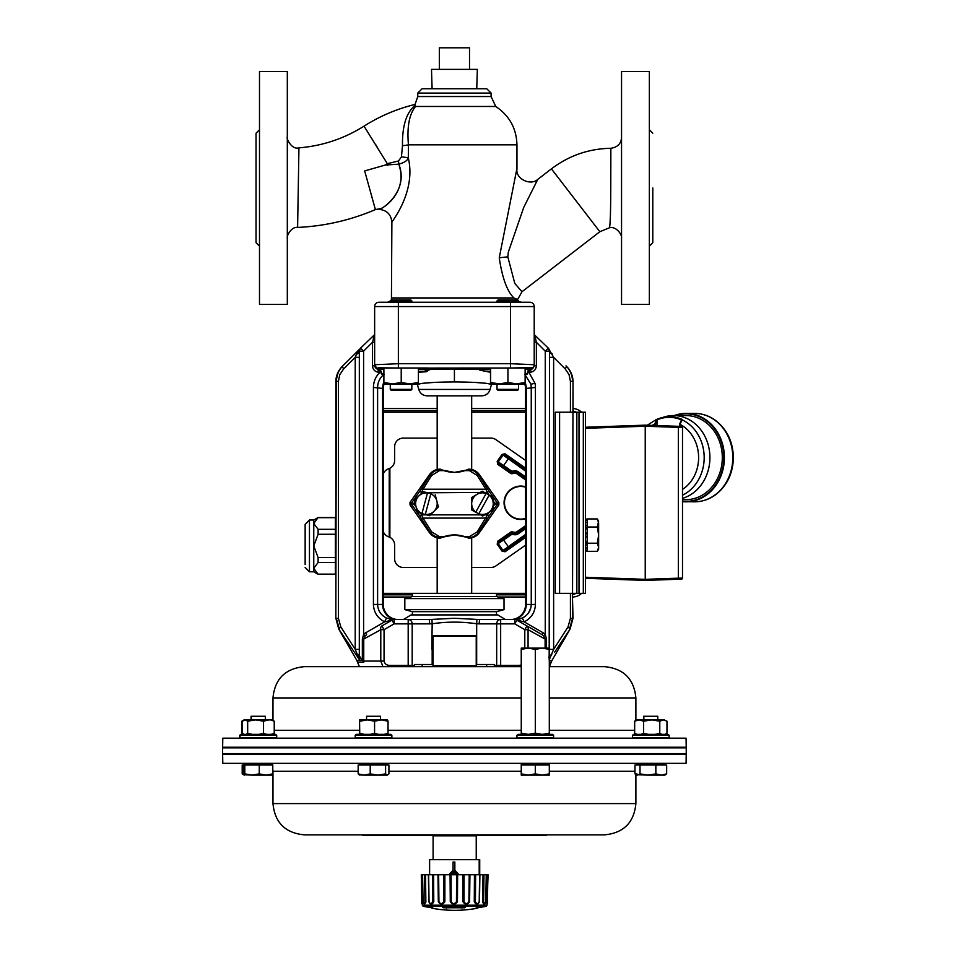 <?xml version="1.0" encoding="UTF-8"?>
<svg xmlns="http://www.w3.org/2000/svg" width="956" height="956" viewBox="0 0 956 956"><rect width="100%" height="100%" fill="white"/><g stroke="black" fill="none" stroke-linecap="round" stroke-linejoin="round"><path stroke-width="1.43" d="M415.203 105.279L415.203 105.411C406.443 112.318 402.201 125.75 402.476 145.706L401.448 156.856L398.509 161.014L387.311 163.643L364.057 126.204L387.347 163.715L385.423 165.006L398.855 164.157C409.61 192.491 379.604 210.906 379.114 209.268C384.443 208.289 407.364 191.559 399.297 165.89M364.666 170.933L375.397 209.579L364.666 170.933L385.423 165.006M380.237 208.659L375.397 209.591C350.541 220.239 324.622 226.178 297.615 227.42L298.941 147.845C291.64 150.104 286.035 138.13 287.314 137.102M298.75 154.932L298.69 156.975M377.202 147.105L375.732 144.691M386.762 162.747L385.818 161.217M387.718 165.412L387.347 163.715M398.509 161.014A8.628 0.633 -96.2 0 0 398.855 164.157C404.304 162.663 407.447 160.584 408.308 157.919C416.493 192.443 390.669 222.856 391.888 222.282L391.434 299.873M415.585 106.474L495.746 106.474C509.393 115.628 516.467 128.415 516.957 144.834L408.439 144.834C406.874 126.861 409.264 114.075 415.585 106.474L415.203 105.411M401.448 156.856A8.628 1.004 -173.8 0 1 408.308 157.919L408.439 144.834A8.628 0.908 174.4 0 1 402.476 145.706M491.085 96.532L491.085 93.079L417.772 93.079L417.772 96.532L491.085 96.532L495.746 106.474M491.085 93.079L486.771 88.765L422.086 88.765L417.772 93.079M516.575 170.288L499.247 257.809C502.235 277.897 507.11 291.269 513.862 297.937L513.587 297.567M513.886 297.949L513.874 297.937C518.272 299.885 518.272 299.885 513.85 297.937L391.888 297.937M517.423 299.873L522 291.723L514.806 283.454L507.827 256.913L508.317 252.169L523.721 207.428L537.786 179.37C530.723 186.109 515.487 178.915 516.957 169.116L516.957 144.834M537.248 180.409L535.91 182.954M610.753 188.057C610.669 212.16 610.239 225.413 609.438 227.791C610.239 225.353 610.681 212.089 610.765 187.974L610.86 148.395L610.753 188.057M411.654 302.251L410.972 302.06M505.796 302.251L503.573 302.06M502.079 301.833L501.314 301.738M498.65 301.833L497.873 302.06M518.57 302.251L518.57 300.949L497.012 300.949L497.012 302.251M497.012 300.949L498.088 299.873L517.495 299.873L518.57 301.295L521.271 302.251M378.958 302.251A4.314 4.314 0 0 0 374.644 306.553L534.213 306.553A4.314 4.314 0 0 0 529.899 302.251L378.958 302.251A4.314 4.314 0 0 0 374.644 306.553L374.644 364.726L398.365 363.71L510.492 363.71L534.213 364.726L534.213 365.801L536.364 365.801C535.981 369.733 533.83 371.896 529.899 372.278L528.226 372.147L527.162 374.262L525.119 374.417M525.119 373.629L526.887 373.784L529.05 369.375L532.683 368.012L511.747 368.012L532.683 368.012L525.119 368.012L525.119 382.424L516.539 383.965L507.947 382.424L499.283 383.965L490.536 383.965L490.464 368.012L481.334 368.012A1.076 1.076 0 0 1 481.382 368.012A1.076 1.076 0 0 0 481.023 368.072A1.076 1.076 0 0 1 481.035 368.072L510.492 368L510.492 302.251M398.365 302.251L398.365 368L427.475 368.012A1.076 1.076 0 0 1 428.491 368.753L428.491 368.753A1.076 1.076 0 0 0 427.475 368.012A1.076 1.076 0 0 1 428.491 368.753L427.511 368.012A1.076 0.621 92.1 0 0 427.547 368.012L429.519 369.494L426.4 371.729L418.393 372.278M423.699 368.012L418.393 368.012L423.699 368.012M491.587 383.965L491.348 384.79C489.532 383.069 477.223 382.113 454.423 381.946C431.634 382.113 419.325 383.057 417.509 384.79L417.258 383.965M422.875 383.284L434.43 382.388M474.427 382.388L485.983 383.284M488.337 383.631L489.317 383.822M490.464 372.278L479.876 370.139L479.326 369.506L481.298 368.012A1.076 0.621 -92.1 0 0 481.334 368.012L480.354 368.753L483.485 370.952L490.464 371.37M490.105 389.439L418.752 389.439C420.09 393.442 422.863 395.581 427.081 395.832L481.764 395.832C485.983 395.581 488.767 393.442 490.105 389.439L491.348 384.79M378.421 367.809L397.553 368.012A20.124 8.293 175.4 0 1 397.099 368.012L376.162 368.012L379.795 369.375L382.089 373.868L383.726 373.629M504.266 368.012L481.382 368.012A1.076 1.076 0 0 0 481.023 368.072M511.747 368.012A20.124 8.293 -175.4 0 1 511.305 368.012L510.492 368M398.365 368L397.553 368.012M428.491 368.753A1.076 1.076 -18.3 0 0 429.519 369.494L429.519 369.506A1.076 1.076 -9.3 0 1 428.491 368.765A1.076 1.076 0 0 0 427.475 368.012L404.579 368.012M511.305 368.012L533.615 367.486L531.13 369.936L534.213 365.801L534.213 342.296L536.364 342.296L536.364 365.801M510.468 619.548L479.589 619.548L510.468 619.548A15.117 15.093 180 0 0 525.585 604.455L525.585 389.212A17.304 17.256 135 0 0 524.772 383.965M525.585 604.455L526.266 604.455L526.266 388.435A4.601 1.171 180 0 0 526.123 388.662A17.256 17.208 45 0 0 525.107 382.878M525.585 389.212L526.123 604.455A15.093 15.069 90 0 1 511.054 619.548L516.252 619.548L522.37 618.006C528.011 615.078 530.974 610.561 531.249 604.455L531.249 387.443L530.927 384.181L524.713 374.226M422.014 619.548L397.194 619.548A15.093 14.603 -90 0 1 382.591 604.455L382.591 388.435L373.426 387.443C373.533 381.528 375.696 376.473 379.95 372.278L378.958 372.278C375.027 371.896 372.864 369.733 372.481 365.801L372.481 342.296L374.644 334.815L373.27 338.388A2.151 0.837 0 0 0 374.644 337.611M433.104 664.504L414.569 664.504L414.402 666.667L408.188 666.667L408.188 623.862L394.123 623.862L391.972 620.133A4.314 4.314 0 0 1 394.123 619.548L429.268 619.548L454.423 618.257L479.589 619.548L479.099 623.862L476.674 623.778L476.901 619.488M403.42 619.548L411.068 614.911L497.789 614.911L505.437 619.548M412.383 614.911L412.383 611.673L496.475 611.673L504.015 609.653L404.83 609.653L404.83 598.599L504.015 598.599L504.015 609.653M404.83 598.599L412.383 596.58L496.475 596.58L504.015 598.599M412.383 596.58L412.383 593.353L525.896 593.353M437.179 593.353L437.179 537.834L429.459 532.659C432.088 536.185 435.601 538.013 439.999 538.144L438.422 538.049L441.947 537.415M442.58 537.164L454.423 534.918L466.265 537.164M429.435 474.666L410.005 502.414L429.459 474.63C432.088 471.105 435.601 469.276 439.999 469.145L438.422 469.253L440.214 469.575A11.066 10.014 1 0 0 439.258 469.611L433.905 471.344L429.83 475.347A2.151 0.944 32.1 0 1 431.586 475.502L439.413 470.675A8.723 7.552 180 0 1 440.214 470.639L443.942 470.639L441.23 469.575M466.265 470.137L454.423 472.384L442.58 470.137M441.947 469.874L440.322 469.145M479.41 474.666L498.841 502.414L479.386 474.63C476.757 471.105 473.244 469.276 468.846 469.145L470.436 469.253L466.898 469.874M471.678 593.353L471.678 537.834L479.386 532.659C476.757 536.185 473.244 538.013 468.846 538.144L470.436 538.049L466.898 537.415M421.249 489.054L419.815 491.217L421.572 492.448L423.006 489.209A2.151 0.944 32.1 0 0 421.249 489.054L429.83 475.347L429.459 474.63L437.179 469.468L437.179 395.832M468.524 469.145L467.615 469.575L468.631 469.575A11.066 10.014 179 0 1 469.599 469.611L474.582 471.129L479.016 475.347L479.386 474.63L471.678 469.468L471.678 395.832M419.815 491.217L411.964 502.414L410.005 502.414L410.005 504.876L411.964 504.876L419.815 516.085L429.83 531.942L429.459 532.659L410.005 504.888L429.435 532.635M441.23 537.726L443.942 536.663L440.214 536.663A8.723 7.552 0 0 1 439.413 536.627L431.586 531.799A2.151 0.944 -32.1 0 1 429.83 531.942L433.642 535.79L439.258 537.69A11.066 10.014 179 0 0 440.214 537.726L441.23 537.726L440.322 538.144M443.942 536.663C450.933 534.344 457.924 534.344 464.903 536.663L468.631 536.663A8.723 7.552 180 0 0 469.432 536.627L477.259 531.799L489.114 512.225L484.74 514.854L487.273 514.854L489.03 516.085L487.596 518.236A2.151 0.944 -147.9 0 1 485.839 518.092L423.006 518.092L421.572 514.854L426.531 514.854L421.919 513.611L427.499 492.926A10.779 10.779 0 0 0 415.98 506.429L414.366 500.406L423.185 491.623L427.535 492.794L480.175 492.448L471.571 497.61L476.913 494.407A10.779 10.779 0 0 0 471.678 503.824L471.571 497.61M487.596 518.236L477.331 534.057L473.351 536.77L469.599 537.69A11.066 10.014 1 0 1 468.631 537.726L464.903 536.663M467.615 537.726L468.524 538.144M477.259 531.799A2.151 0.944 -147.9 0 0 479.016 531.942L479.41 532.635L498.841 504.888L479.41 532.635M487.596 489.054L489.03 491.217L487.273 492.448L485.839 489.209A2.151 0.944 147.9 0 1 487.596 489.054L479.016 475.347A2.151 0.944 147.9 0 0 477.259 475.502L469.432 470.675A8.723 7.552 0 0 0 468.631 470.639L464.903 470.639L467.615 469.575M464.903 470.639C457.924 472.945 450.933 472.945 443.942 470.639M489.03 491.217L496.881 502.414A2.151 2.139 90 0 1 496.881 504.876L498.841 504.876L498.841 502.414L496.881 502.414L495.124 503.645L493.188 500.896M430.857 493.69L427.535 492.794M471.786 510.05L475.718 512.237L486.114 493.511A10.779 10.779 0 0 0 476.913 494.407L482.254 491.205L489.197 495.065L478.801 513.79L471.786 510.05L471.678 503.824A10.779 10.779 0 0 0 475.777 512.117L475.718 512.237M422.361 492.448L419.744 495.053L422.361 492.448M489.03 516.085L496.881 504.876L495.124 503.645L493.284 506.274M411.964 502.414L413.721 503.645L414.82 502.091L416.159 507.134L413.721 503.645L411.964 504.876A2.151 2.139 90 0 1 411.964 502.414M419.815 516.085L421.572 514.854L420.413 513.205M421.249 518.236A2.151 0.944 -32.1 0 0 423.006 518.092L431.586 531.799M417.581 512.44L415.98 506.429A10.779 10.779 0 0 0 421.955 513.48L417.581 512.44M425.289 514.376L425.289 514.376A10.779 10.779 0 0 0 430.821 493.822L425.289 514.376M435.207 494.861L438.41 506.883L429.603 515.678L425.253 514.507M478.801 513.79L482.661 516.097L488.002 512.894A10.779 10.779 0 0 0 489.137 495.184L493.129 497.251L493.344 509.691L488.002 512.894A10.779 10.779 0 0 1 478.801 513.79M384.133 374.226C379.89 377.668 377.716 382.077 377.608 387.443L377.608 604.455C377.871 610.561 380.835 615.078 386.475 618.006L392.593 619.548L389.785 619.189M383.738 382.878A17.256 17.208 -45 0 0 382.723 388.662A4.601 1.171 180 0 0 382.591 388.435A17.256 16.658 -78.7 0 1 383.726 382.388L383.81 383.965L392.558 383.965L383.894 382.424L383.81 383.965M384.085 383.965A17.304 17.256 -135 0 0 383.272 389.212L383.272 604.455A15.117 15.093 180 0 0 398.377 619.548M381.898 625.941L384.049 629.681L394.123 623.862L394.123 619.548A4.314 4.314 0 0 0 391.972 620.133L381.898 625.941A4.314 3.059 60 0 0 380.787 629.681L363.746 639.074L363.746 661.062L380.787 661.062L382.95 666.667L359.456 666.667L357.46 662.138L363.83 662.138L363.746 661.062L363.83 662.138L360.137 657.13L359.671 660.058L338.747 629.048L335.831 618.162L335.831 381.814A21.618 21.558 135 0 1 342.176 366.507L342.846 365.837L342.176 366.507M338.424 618.377L340.838 626.945A4.314 1.303 148.3 0 0 339.344 629.096L336.345 618.377L338.424 618.377L338.424 381.301L336.345 381.301C336.44 375.361 338.603 370.211 342.846 365.837L359.169 349.609M374.644 342.296L372.481 342.296L363.603 351.175L360.555 348.127L374.644 334.588M338.03 372.983L335.831 381.814M549.306 697.928L635.883 697.928C634.031 678.939 623.611 668.519 604.61 666.667L549.306 666.667M521.235 666.667L304.235 666.667C285.247 668.519 274.826 678.939 272.974 697.928L272.974 720.262M454.709 665.699L433.104 665.699L433.104 636.146L476.231 636.146L476.231 665.699L454.709 665.699M433.104 636.146L433.749 635.501L475.586 635.501L476.231 636.146M668.603 738.175L222.796 738.175L222.629 747.233L686.217 747.233L686.061 738.175L668.603 738.175M222.617 747.879L686.229 747.879L686.229 753.639L222.617 753.639L222.617 747.879M685.595 753.639L686.217 754.284L222.629 754.284L223.25 753.639M222.629 754.284L222.796 763.342L686.061 763.342L686.217 754.284M593.067 834.851L476.984 834.851L476.231 835.831L433.104 835.831L432.351 834.851L362.969 834.851L362.969 835.508L362.85 834.851L304.235 834.851L604.61 834.851C623.599 832.999 634.031 822.578 635.883 803.59L635.883 774.587M516.945 737.817L553.596 737.817L553.596 735.236L516.945 735.236L516.945 737.817M516.945 735.236L518.176 734.375L552.377 734.375L553.596 735.236M521.235 733.121L521.259 734.375L521.271 733.121L528.286 734.375L535.3 733.121L535.3 649.375L528.286 648.12L521.271 649.375L521.259 648.12L521.271 733.121L521.235 649.375M535.3 733.121L542.303 734.375L549.306 733.121L549.306 649.375L542.303 648.12L535.3 649.375M521.259 648.12L549.294 648.12L549.306 649.375M549.306 733.121L549.294 734.375M529.947 369.004A1.076 0.872 -110.7 0 0 531.13 369.936L528.907 370.988L528.907 372.278L535.013 383.356A18.821 16.969 86 0 1 535.42 387.443L535.42 604.455C535.073 612.306 531.345 618.114 524.211 621.866L543.283 632.884A51.72 19.921 132.8 0 1 545.255 634.497L546.497 639.074L545.111 639.074L528.071 629.681L524.796 629.681L524.796 648.12L528.286 648.12M542.303 648.12L545.733 648.12M668.328 737.817L669.152 737.817L669.152 735.236L632.49 735.236L632.49 737.817L668.328 737.817M632.49 735.236L633.72 734.375L667.921 734.375L669.152 735.236M634.665 721.171L639.146 719.928L636.804 719.928L634.665 721.171L634.665 733.336L636.433 734.375M666.965 721.171L663.38 719.928L666.965 721.171L666.965 733.336L665.209 734.375M666.965 733.336L664.826 734.375M659.783 721.171L663.38 719.928L651.705 719.928L659.783 721.171L659.783 733.336L654.956 734.375M661.934 734.375L659.783 733.336M643.627 721.171L651.705 719.928L639.146 719.928L643.627 721.171L643.627 733.336L640.95 734.375M648.455 734.375L643.627 733.336M637.341 734.375L634.665 733.336M657.788 719.928L657.788 716.259L643.519 716.259L643.519 719.928M239.705 737.817L276.69 737.817L276.69 735.236L239.705 735.236L239.705 737.817M239.705 735.236L240.936 734.375L275.459 734.375L276.69 735.236M270.596 719.928L274.229 721.171L272.376 719.928L255.599 719.928L263.533 721.171L268.875 719.928M241.88 721.171L241.88 733.336L243.637 734.375M243.326 733.993L241.88 733.336M243.971 734.375L242.489 733.336L242.489 721.171L245.083 719.928L247.664 721.171L255.599 719.928L244.019 719.928L242.394 720.86M265.326 719.928L265.326 716.259L251.058 716.259L251.058 719.928M368.132 737.817L391.864 737.817L391.864 735.236L355.214 735.236L355.214 737.817L368.132 737.817M355.214 735.236L356.445 734.375L390.634 734.375L391.864 735.236M388.04 721.171L387.55 719.928L381.301 719.928L388.04 721.171L388.04 733.336L384.013 734.375M387.73 734.375L388.04 733.336M374.573 721.171L381.301 719.928L367.319 719.928L374.573 721.171L374.573 733.336L370.235 734.375M378.588 734.375L374.573 733.336M360.065 721.171L367.319 719.928L359.552 719.928L359.755 734.375M364.403 734.375L360.065 733.336M359.348 734.375L359.552 719.928M367.319 719.928L366.566 719.928L366.566 716.259L380.512 716.259L380.512 719.928M664.504 719.928L663.38 719.928M662.484 719.928L661.014 719.928M274.229 721.171L274.229 733.336L271.038 734.375M272.687 734.375L274.229 733.336M263.533 721.171L263.533 733.336L258.789 734.375M266.724 734.375L263.533 733.336M247.664 721.171L247.664 733.336L246.122 734.375M252.408 734.375L247.664 733.336M432.351 834.851L454.709 834.851M476.231 835.831L476.231 859.659M432.757 835.508L362.969 835.508M546.246 835.508L546.246 834.851L546.246 835.508L476.566 835.508M549.306 773.87L549.294 775.125L542.303 775.125L549.306 773.87L549.294 763.701L521.259 763.701L521.271 773.87L528.286 775.125L521.259 775.125L521.271 773.87L521.259 775.125M542.303 775.125L528.286 775.125L535.3 773.87L542.303 775.125M549.306 764.991L535.3 764.991L535.3 773.87M535.3 764.991L521.271 764.991L521.235 773.87M272.376 764.991L272.376 763.701L244.019 763.701L244.019 764.991M272.795 773.87L272.376 775.125L266.019 775.125L272.795 773.87L272.795 764.991L242.191 764.991L242.191 773.87L244.294 775.089M244.808 764.991L244.808 773.87L252.026 775.125L243.278 774.707M655.852 773.87L661.253 775.125L647.941 775.125L655.852 773.87L655.852 764.991L666.655 764.991L666.655 773.87L664.838 775.125L658.158 775.125M636.051 773.87L636.493 775.125L636.935 773.87M252.026 775.125L259.243 773.87L266.019 775.125L252.026 775.125M259.243 764.991L259.243 773.87M243.923 764.991L243.923 773.87L244.366 775.125L244.808 773.87M387.55 764.991L387.55 763.701L359.528 763.701L359.528 764.991M387.252 775.125L388.925 773.87L388.925 764.991L370.211 764.991L370.211 773.87L377.907 775.125L385.591 773.87L387.252 775.125L364.188 775.125L370.211 773.87M385.591 764.991L385.591 773.87M359.826 775.125L358.165 773.87L364.188 775.125L359.217 774.946M370.211 764.991L358.165 764.991L358.165 773.87M664.838 764.991L664.838 763.701L636.804 763.701L636.804 764.991M661.253 775.125L666.655 773.87M647.941 775.125L636.075 774.707L637.497 775.125L640.018 773.87L647.941 775.125M655.852 764.991L634.975 764.991L634.975 773.87L636.075 774.707M640.018 764.991L640.018 773.87M490.07 664.504L494.288 664.504L494.443 666.667M494.288 664.504L476.231 664.504M432.172 648.132L432.865 648.61L432.351 649.59L431.837 649.1L432.172 623.778L429.746 623.862L429.268 619.548M519.012 666.667L519.012 665.376L521.235 665.041M389.845 666.667L389.845 665.376L414.569 665.376M368.897 636.23L371.406 634.844M537.439 634.856L538.3 635.322M549.389 666.667L551.935 660.524L570.099 629.048L554.611 652.219M570.099 629.048L573.026 618.162L572.357 593.353L572.513 618.377L569.513 629.096A4.314 1.303 -148.3 0 0 568.019 626.945L570.421 618.377L573.026 618.162M585.466 520.184L587.199 520.184L587.199 518.941L597.369 518.941L598.623 522.992L598.623 535.133L597.369 527.031L598.623 521.116L597.369 518.941M585.466 525.286L587.199 525.286L587.199 520.184M585.466 533.018L587.199 533.018L587.199 525.286M587.199 527.031L597.369 527.031M587.199 543.223L597.369 543.223L598.623 535.133L598.623 549.138L597.369 551.313L587.199 551.313L587.199 533.018M597.369 551.313L598.623 547.262L597.369 543.223M587.199 519.096L585.466 519.096M587.199 522.299L585.466 522.299M587.199 528.943L585.466 528.943M587.199 537.236L585.466 537.236M587.199 544.968L585.466 544.968M587.199 550.07L585.466 550.07M585.466 541.311L587.199 541.311M585.466 547.955L587.199 547.955M587.199 551.158L585.466 551.158L587.199 551.158M555.281 593.353L585.466 593.353L585.466 412.215L555.281 412.215L555.281 593.353L555.281 412.215M412.383 593.353L383.272 593.353M631.486 425.635L585.466 427.236L645.228 425.157L678.342 426.316L678.342 427.392L682.5 427.499L682.5 578.069L678.342 578.177L678.342 579.252L645.228 580.412L585.466 578.32L631.486 579.934M679.907 426.364L645.228 425.157L645.228 580.412L679.847 579.205M682.5 578.069A1.076 1.076 0 0 1 681.461 579.145L678.342 579.252M678.342 426.316L681.461 426.424A1.076 1.076 0 0 1 682.5 427.499M681.293 419.839A40.272 34.882 -90 0 0 657.13 419.815L657.178 425.575M656.748 419.421A40.917 35.432 90 0 1 660.835 417.927A40.917 35.432 90 0 1 682.512 419.576L679.859 424.273L681.222 420.341M682.512 419.576L681.544 419.947L682.512 419.576M682.5 498.351A42.052 36.412 -90 0 0 709.914 457.805A42.052 36.412 -90 0 0 673.49 415.561A42.052 36.412 -90 0 0 664.635 416.828L656.258 419.576M682.5 499.653L685.894 499.653A42.052 36.412 -90 0 0 722.306 457.805A42.052 36.412 -90 0 0 685.894 415.561L673.49 415.561M654.454 425.48L656.198 419.588L656.939 420.21L655.338 425.504M647.332 425.229L656.139 419.612M652.195 425.396A36.483 31.596 -90 0 1 654.466 424.141L655.35 424.141M657.13 419.815L655.995 419.66M576.408 412.215L573.026 410.996M572.381 594.692L576.408 593.353M581.559 412.215A12.942 12.942 135 0 0 573.026 408.559M383.272 408.547L437.179 408.547M471.678 408.547L525.585 408.547M581.559 593.353A12.942 12.942 45 0 1 572.536 597.01L572.477 597.01M525.824 597.01L498.088 597.01M410.769 597.01L383.272 597.01M318.109 529.325L318.109 534.261L313.771 545.912L313.771 520.028L309.457 520.028L309.457 571.784L313.771 571.784L313.771 568.318L318.109 574.281L335.341 574.281L335.341 517.531L318.109 517.531L313.771 523.506L318.109 529.325L335.341 529.325M335.341 517.674L318.109 517.674M313.771 568.318L313.771 545.912L318.109 557.563L318.109 562.498L313.771 568.318M305.143 564.578L305.143 524.342L309.457 520.028M318.109 557.563L335.341 557.563M335.341 534.261L318.109 534.261M318.109 574.138L335.341 574.138M335.341 562.498L318.109 562.498M471.678 438.099L490.966 438.099A8.628 8.628 0 0 1 495.913 439.652L525.585 460.422M525.585 412.215L471.678 412.215M437.179 412.215L383.272 412.215M525.585 545.147L495.913 565.916A8.628 8.628 0 0 1 490.966 567.47L471.678 567.47M437.179 567.47L403.265 567.47A8.628 8.628 0 0 1 394.637 558.842L394.637 545.051A8.628 8.628 0 0 0 388.71 536.854A8.628 8.628 0 0 1 382.974 530.52M383.272 474.045A8.628 8.628 0 0 1 388.71 468.715A8.628 8.628 0 0 0 394.637 460.517L394.637 446.715A8.628 8.628 0 0 1 403.265 438.099L437.179 438.099M576.85 593.353L576.85 412.215M555.281 465.692L555.281 447.145M525.585 486.771A16.706 16.706 0 0 0 504.242 505.21A16.706 16.706 0 0 0 525.585 518.785M525.585 469.468L504.481 454.698L502.976 454.96L498.076 461.963L497.192 461.342L502.103 454.339L505.103 453.813L525.585 468.153M525.585 479.912L516.909 473.829A3.274 3.274 0 0 0 514.459 473.292L512.177 473.698A1.996 1.828 12.5 0 1 510.564 473.34L511.257 472.133L498.506 463.433A1.076 1.076 -100 0 1 498.243 461.939L498.339 463.469L511.185 472.455L514.28 472.228A4.35 4.35 0 0 1 517.531 472.957L525.585 478.598M510.564 473.34L497.718 464.353L498.506 463.433M525.585 471.153L502.103 454.339M503.023 466.373L503.645 465.488L498.243 461.939L503.011 455.128A1.076 1.076 -10 0 1 504.517 454.865L505.103 453.813M512.177 473.698L511.866 471.248L514.041 470.866A5.736 5.736 0 0 1 518.319 471.822L525.585 476.913M504.517 454.865L508.819 458.103L503.645 465.488L511.866 471.248L511.257 472.133A1.076 1.076 12.5 0 0 512.058 472.312L514.22 471.929L514.041 470.866M525.585 526.971L517.531 532.611A4.35 4.35 0 0 1 514.28 533.34L511.185 533.113L498.339 542.1L497.718 541.216L510.564 532.229A1.996 1.828 -12.5 0 1 512.177 531.871L514.459 532.277A3.274 3.274 0 0 0 516.909 531.727L525.585 525.657M525.728 528.548L518.319 533.747A5.736 5.736 0 0 1 514.041 534.691L511.866 534.308L498.243 543.629A1.076 1.076 -80 0 1 498.506 542.136L498.076 543.606L502.976 550.608L504.481 550.871L525.955 535.838M525.943 537.164L505.103 551.755L502.103 551.23L497.192 544.215L498.243 543.629L503.011 550.441L525.955 534.153M525.955 535.468L508.819 547.465L503.023 539.184L511.257 533.436L511.866 534.308L512.058 533.257A1.076 1.076 167.5 0 0 511.257 533.436L510.564 532.229M502.103 551.23L503.011 550.441A1.076 1.076 -170 0 0 504.517 550.704L505.103 551.755M514.041 534.691L514.22 533.639L512.058 533.257L512.177 531.871M525.585 487.094A16.407 16.407 0 0 0 504.553 505.21A16.407 16.407 0 0 0 525.585 518.463M525.585 487.19A16.324 16.324 0 0 0 504.649 505.21A16.324 16.324 0 0 0 525.585 518.379M573.026 412.215L573.026 381.814A21.618 21.558 -135 0 0 566.681 366.507L566.012 365.837C570.242 370.211 572.417 375.361 572.513 381.301L570.421 381.301L569.059 374.632L565.175 368.885L553.632 357.341L549.521 357.341L549.569 351.199L548.302 348.127L553.632 357.341L553.632 649.363L549.174 660.058L549.521 357.341M572.489 380.333L572.441 379.687M571.616 375.206L571.401 374.525M571.198 373.927L570.816 372.983M566.502 366.351L566.012 365.837A4.314 1.685 135 0 1 565.175 368.885M534.213 334.588L548.302 348.127L545.255 351.175L536.364 342.296L535.169 336.894M534.213 337.611L534.213 341.065L534.213 337.611A2.151 0.837 180 0 0 535.587 338.388M383.977 616.548L382.316 615.186M382.041 614.923L381.456 614.314M520.709 618.687L519.168 619.165M530.819 607.92L528.405 613.059M522.37 618.006L524.211 621.866L516.885 620.133L542.207 634.748L526.947 625.941L524.796 629.681L514.722 623.862L500.657 623.862L500.657 665.376L519.012 665.376M516.885 620.133L514.722 623.862L514.722 619.548A4.314 4.314 0 0 1 516.885 620.133A4.314 4.314 0 0 0 514.722 619.548M476.674 664.504L476.674 623.778C461.832 621.591 447.002 621.591 432.172 623.778L431.945 619.488M358.799 350.063L358.285 350.756M358.01 351.151L356.66 353.816L360.245 348.438L359.277 351.199A8.628 3.812 -1.5 0 1 356.66 353.816L355.214 357.341L343.67 368.885A4.314 1.685 -135 0 1 342.846 365.837M356.803 653.844L359.301 655.613L359.671 660.058L355.214 649.363L355.214 357.341L359.325 357.341L359.301 655.613L360.137 657.13M363.746 639.074L365.204 635.895L363.746 639.074L362.348 639.074L363.603 634.497A51.72 19.921 47.2 0 1 365.562 632.884L384.635 621.866C377.512 618.114 373.772 612.306 373.426 604.455L373.426 387.443M356.516 354.198A8.628 3.25 -1.2 0 0 359.289 351.916L359.325 357.341M365.562 632.884L366.65 634.748L365.204 635.895L363.603 634.497L363.603 351.175L359.289 351.175A4.314 4.302 -135 0 1 360.555 348.127M548.72 657.13L552.042 653.844M548.302 348.127A4.314 4.302 135 0 1 549.557 351.175L549.557 351.916A8.628 3.25 1.2 0 0 552.329 354.198M359.325 649.363L355.214 649.363L340.838 626.945M552.186 353.816A8.628 3.812 1.5 0 1 549.569 351.199L545.255 351.175L545.255 634.497L543.641 635.895L542.207 634.748L543.283 632.884M568.019 626.945L553.632 649.363L549.521 649.363M545.111 648.12L545.111 639.074L543.641 635.895M528.071 648.12L528.071 629.681A4.314 3.059 -60 0 0 526.947 625.941M535.42 387.443L526.266 388.435A17.256 16.658 78.7 0 0 525.119 382.388L525.047 383.965L499.283 383.965L490.619 382.424L490.536 383.965M391.972 620.133L384.635 621.866L386.475 618.006M518.152 620.575A4.314 2.952 -90 0 0 516.252 619.548M372.481 365.801L374.644 365.801L377.716 369.936L374.644 364.726A4.314 4.302 180 0 0 375.816 367.678A1.076 1.076 90 0 0 376.592 368.012L376.162 368.012A1.076 1.076 90 0 1 375.23 367.486L375.816 367.678M383.726 374.417L381.647 374.238L379.95 370.988L378.289 370.127A1.076 0.837 -64.2 0 0 379.305 369.088L383.726 369.088M392.593 619.548A4.314 2.952 90 0 0 390.693 620.575M378.289 370.127L375.23 367.486M381.336 372.075L379.95 370.988L380.751 370.342M528.106 370.342L528.907 370.988L527.521 372.075M534.213 342.296L534.213 341.065M431.933 648.61L432.769 648.61L432.351 649.494L431.837 648.61M397.099 368.012L376.592 368.012M418.393 371.37L424.368 371.31L428.049 369.088A1.076 1.028 45.4 0 0 428.981 370.139M479.326 369.494A1.076 1.076 -161.7 0 0 480.354 368.753L480.354 368.765A1.076 1.076 -170.7 0 1 479.326 369.506L454.423 369.183L454.423 381.946M378.958 372.278L378.958 370.342A1.076 0.789 -58.4 0 0 379.795 369.375M377.716 369.936A1.076 0.872 -69.3 0 0 378.911 369.004M533.615 367.486A1.076 1.076 90 0 1 532.683 368.012A4.314 4.302 180 0 0 533.042 367.678A1.076 1.076 90 0 1 532.253 368.012M530.568 370.127A1.076 0.837 -115.8 0 1 529.54 369.088L525.119 369.088M529.899 372.278L529.899 370.342A1.076 0.789 -121.6 0 1 529.05 369.375M490.464 369.088L480.808 369.088A1.076 1.028 134.6 0 1 479.876 370.139M418.393 368.012L418.393 382.424L409.801 383.965L401.221 382.424L392.558 383.965L411.845 383.965L411.845 389.355L390.275 389.355L390.275 383.965L390.275 389.355L391.351 390.442L390.275 389.355M401.221 367.988L401.221 382.424M418.393 382.424L418.31 383.965L409.801 383.965M383.726 368.012L383.726 382.424M383.894 368.012L383.894 382.424M507.947 367.988L507.947 382.424M516.539 383.965L518.57 383.965L518.57 389.355L497.012 389.355L497.012 383.965M518.57 389.355L517.495 390.442L498.088 390.442L497.012 389.355M490.619 368.012L490.619 382.424M414.569 664.504L418.776 664.504M534.213 306.553L534.213 364.726A4.314 4.302 180 0 1 533.042 367.678M287.314 187.962L287.314 71.521L259.494 71.521L259.494 304.402L287.314 304.402L287.314 187.962M259.494 246.182L256.041 242.728L256.041 133.195L259.494 129.741M621.543 71.521L621.543 304.402L649.351 304.402L649.351 71.521L621.543 71.521M652.805 187.962L652.805 242.728L649.351 246.182M432.1 88.765L431.491 69.358L477.355 69.358L476.745 88.765M439.33 69.358L439.33 47.8L469.515 47.8L469.515 69.358M411.845 302.251L411.845 300.949L390.275 300.949L387.574 302.251M390.275 302.251L391.351 299.873L410.757 299.873L411.845 300.949M411.845 389.355L410.757 390.442L391.351 390.442M479.721 874.752L479.721 859.659L429.614 859.659L429.614 874.752M479.195 874.752L479.195 859.659M458.964 874.752L454.853 870.247L454.853 862.025L453.072 862.025L453.072 870.247L448.985 874.752M454.853 870.247L454.805 862.025M458.904 874.752L454.805 870.247M453.933 871.239L451.232 874.202L453.933 873.234L456.645 874.202L453.933 871.239M453.992 871.239L451.292 874.202M453.933 873.234L456.526 874.071M422.588 874.752L424.572 874.752L424.954 901.759L423.95 903.599L423.066 901.699L422.588 874.752L421.297 874.752L421.763 901.699C421.739 904.185 421.775 904.185 421.895 901.699M428.635 874.752L432.435 874.752L432.674 901.699C431.347 904.185 430.14 904.185 429.053 901.699L428.635 874.752L424.572 874.752M438.637 874.752L443.668 874.752L443.739 901.699C442.019 904.185 440.417 904.185 438.935 901.699L438.637 874.752L432.435 874.752M451.077 874.752L456.586 874.752L456.466 901.699C454.614 904.185 452.869 904.185 451.22 901.699L451.077 874.752L443.668 874.752M464.066 874.752L469.205 874.752L468.918 901.699C467.221 904.185 465.584 904.185 464.019 901.699L464.066 874.752L456.586 874.752M475.622 874.752L479.613 874.752L479.207 901.699C477.916 904.185 476.65 904.185 475.407 901.699L475.622 874.752L469.205 874.752M483.987 874.752L486.234 874.752L485.756 901.699C485.074 904.185 484.357 904.185 483.628 901.699L483.987 874.752L479.613 874.752M486.234 874.752L488.086 874.752L487.034 904.173M487.034 904.233L487.01 905.201L422.313 905.201L421.297 874.752M429.053 901.699L428.85 901.699C430.391 905.009 432.04 905.009 433.797 901.699L432.674 901.699M428.85 901.699L428.396 874.752M425.54 874.752L425.874 902.129L424.464 904.245L423.317 903.038M421.919 874.752L422.373 901.699C422.265 905.009 422.325 905.009 422.552 901.699M486.963 901.699C487.058 905.009 486.998 905.009 486.783 901.699L487.225 874.752M485.242 903.372L483.509 903.898L482.661 902.046L482.995 874.752M479.912 874.752L479.47 901.699C477.857 905.009 476.124 905.009 474.272 901.699L474.439 874.752M469.934 874.752L469.587 901.699C467.436 905.009 465.202 905.009 462.895 901.699L462.883 874.752M457.625 874.752L457.446 901.699C455.068 905.009 452.678 905.009 450.276 901.699L450.073 874.752M444.863 874.752L444.875 901.699C442.64 905.009 440.453 905.009 438.314 901.699L437.968 874.752M433.594 874.752L433.797 901.699M486.21 906.228L423.114 906.228A123.396 123.396 0 0 0 425.193 906.754L429.674 907.28A123.396 115.126 87.2 0 0 431.706 907.758L433.044 908.2L431.849 908.2A123.396 123.396 0 0 0 477.474 908.2L475.897 908.2L477.08 907.758A123.396 112.772 -87.5 0 0 479.075 907.28L484.142 906.754A123.396 123.396 0 0 0 486.21 906.228L487.01 905.201M465.524 907.28A123.396 44.358 88.9 0 1 464.747 907.758L443.441 907.758A123.396 50.047 -88.9 0 1 442.568 907.28L465.524 907.28A1.076 0.98 -122.4 0 1 464.64 906.814M484.142 906.754L479.685 907.28A123.396 115.126 -87.2 0 1 478.251 907.614M438.935 901.699L438.314 901.699M451.22 901.699L450.276 901.699M464.019 901.699L462.895 901.699M475.407 901.699L474.272 901.699M483.628 901.699L482.649 901.699M487.572 901.699C487.596 904.185 487.548 904.185 487.44 901.699L486.783 901.699M487.44 901.699L487.895 874.752M477.653 907.746L479.828 907.113M443.453 906.802A1.076 0.968 119.4 0 1 442.568 907.28M444.516 906.79A1.076 0.968 117.3 0 1 443.441 907.758M464.747 907.758A1.076 0.992 -120.2 0 1 463.66 906.79M426.758 906.754A1.076 1.016 90 0 0 427.009 906.79L429.603 907.268M422.373 901.699L421.763 901.699M425.898 901.699L424.954 901.699M444.875 901.699L443.739 901.699M457.446 901.699L456.466 901.699M469.587 901.699L468.918 901.699M485.756 901.699L484.907 903.91M499.247 257.809A12.942 0.944 175.9 0 1 507.827 256.913M522 291.723L599.854 231.722L551.421 168.865L537.786 179.37M427.834 368.072L481.298 368.012M429.519 369.506L454.423 369.183M511.663 619.548L511.663 619.548A15.093 14.603 90 0 0 526.266 604.455L535.42 604.455M468.846 538.144L468.631 536.663M468.631 470.639L468.846 469.145M469.432 470.675L469.599 469.611M469.432 536.627L469.599 537.69M439.258 537.69L439.413 536.627M477.259 475.502L485.839 489.209L423.006 489.209L431.586 475.502M439.258 469.611L439.413 470.675M439.999 469.145L440.214 470.639M430.427 514.854L480.426 514.854M489.054 494.981L487.273 492.448L484.489 492.448M439.999 538.144L440.214 536.663M373.426 604.455L382.723 604.455L383.272 389.212M397.804 619.548A15.093 15.069 -90 0 1 382.723 604.455L383.272 604.455M335.831 618.162L336.345 381.301M343.67 368.885L339.786 374.632L338.424 381.301M362.826 660.524L356.911 660.524L338.747 629.048M521.235 697.928L272.974 697.928M634.665 730.276L549.306 730.276M521.235 730.276L388.04 730.276M359.038 730.276L274.229 730.276M635.883 803.59L272.974 803.59L272.974 771.241L358.165 771.241M388.925 771.241L521.235 771.241M549.306 771.241L634.975 771.241M544.095 835.508L544.095 834.851M365.12 835.508L365.12 834.851M494.288 665.376L496.666 665.376L496.666 623.862L479.099 623.862M496.845 666.667A4.314 4.003 -90 0 1 496.666 665.376L500.657 665.376L500.657 666.667M432.172 649.578L432.172 664.504M429.746 623.862L412.191 623.862L412.191 665.376A4.314 4.003 -90 0 1 412 666.667M551.397 662.138L549.306 662.138M384.049 661.062L384.049 629.681L380.787 629.681L380.787 661.062L384.049 661.062C384.766 663.966 386.69 665.4 389.845 665.376M551.935 660.524L549.306 660.524M587.199 527.162L585.466 527.162M585.466 527.82L587.199 527.82M587.199 536.316L585.466 536.316M585.466 536.842L587.199 536.842M587.199 533.424L585.466 533.424M585.466 533.95L587.199 533.95M587.199 542.434L585.466 542.434M585.466 543.092L587.199 543.092M585.466 428.324L645.228 426.233L678.342 427.392L678.342 578.177L645.228 579.336L585.466 577.245M679.62 426.352L679.62 424.273M682.5 495.196A40.75 35.288 -90 0 0 704.178 457.255A40.75 35.288 -90 0 0 681.939 419.744L681.998 419.6M682.5 489.412A36.483 31.596 -90 0 0 698.585 455.904A36.483 31.596 -90 0 0 679.859 424.273L679.847 426.364M682.5 501.207A43.773 37.905 -90 0 0 723.8 457.816A43.773 37.905 -90 0 0 675.354 415.561M694.522 501.816L682.5 501.613A44.203 38.288 -90 0 0 686.109 501.816A44.203 38.288 -90 0 0 724.397 457.816A44.203 38.288 -90 0 0 686.109 413.398A44.203 38.288 -90 0 0 674.303 415.561L686.109 413.398L694.522 413.398C702.086 413.458 709.041 415.764 715.411 420.317C727.062 429.364 733.061 441.863 733.383 457.816C732.965 473.28 727.169 485.493 715.984 494.467C709.483 499.307 702.337 501.745 694.522 501.816A44.203 38.288 -90 0 0 732.798 457.816A44.203 38.288 -90 0 0 694.522 413.398M525.585 410.721L471.678 410.721L525.585 410.721M437.179 410.721L383.272 410.721L437.179 410.721M383.272 594.847L412.383 594.847L383.272 594.847M496.475 594.847L525.884 594.847L496.475 594.847M583.315 593.353L583.315 412.215M579.001 593.353L579.001 412.215M572.536 593.353L573.026 381.814M559.595 593.353L559.595 412.215M389.223 468.524L389.223 537.045L389.235 468.524M389.881 468.225L389.881 537.332M497.718 464.353L497.192 461.342M497.192 544.215L497.718 541.216M514.459 473.292L514.22 471.929A4.649 4.649 0 0 1 517.698 472.706L518.319 471.822M516.909 473.829L517.698 472.706L525.585 478.227M508.819 458.103L525.585 469.838M518.319 533.747L517.698 532.862A4.649 4.649 0 0 1 514.22 533.639L514.459 532.277M525.585 527.342L517.698 532.862L516.909 531.727M508.819 547.465L504.517 550.704M498.506 542.136L503.023 539.184M570.421 412.215L570.421 381.301M570.421 618.377L570.421 593.353M530.927 384.181L535.013 383.356M500.657 623.862L500.657 619.548A4.314 4.003 -90 0 0 496.666 623.862L500.657 623.862M412.191 623.862A4.314 4.003 -90 0 0 408.188 619.548L408.188 623.862L412.191 623.862M362.348 659.867L362.348 639.074M546.497 639.074L546.497 648.12M428.049 369.088L418.393 369.088M461.939 908.2L462.214 907.16L445.998 906.79M445.998 907.16L446.321 908.2M425.193 906.754L427.009 906.79A1.076 1.016 90 0 0 427.105 906.778M417.772 96.532L415.059 104.443C396.967 108.841 380.046 116.023 364.308 125.989L364.033 126.156C344.1 138.68 322.399 145.921 298.941 147.857M378.958 209.352C386.81 210.117 391.124 214.431 391.888 222.282M621.543 137.509C621.161 143.651 617.6 147.248 610.86 148.288C588.812 148.694 568.999 155.553 551.421 168.865M599.854 231.722L609.438 227.779C616.19 225.891 622.428 234.889 621.543 238.486M418.752 389.439L417.509 384.79M496.475 614.911L496.475 611.673M412.383 611.673L404.83 609.653M496.475 596.58L496.475 593.353M357.46 662.138L356.911 660.524M432.351 666.667L433.104 665.699M422.182 664.504L422.182 666.667M486.676 664.504L486.676 666.667M635.883 697.928L635.883 720.454M640.329 737.817L641.046 738.175M268.517 737.817L267.8 738.175M685.595 747.879L686.217 747.233M223.25 747.879L222.629 747.233M272.974 771.241L272.795 769.532M268.517 763.701L267.8 763.342M640.329 763.701L641.046 763.342M272.974 803.59C274.826 822.578 285.247 832.999 304.235 834.851M476.984 666.667L476.231 665.699M643.842 716.259L643.842 719.928M240.028 737.817L240.028 735.236L241.259 734.375M244.342 719.928L243.565 720.37M251.392 716.259L251.392 719.928M362.85 835.508L362.85 834.851M244.342 763.701L244.342 764.991M681.592 419.72L679.537 424.273L679.525 426.352M313.771 520.028L318.109 517.531M313.771 571.784L318.109 574.281M309.457 571.784L305.143 567.47M297.615 227.42C291.114 226.441 286.346 236.431 287.314 238.199M652.805 133.195L649.351 129.741M391.351 299.873L390.275 300.949M433.104 859.659L433.104 835.831M422.313 905.201L423.114 906.228M476.638 907.125L476.088 908.033L483.617 906.754M477.474 908.2L478.359 907.16M464.497 906.073L464.975 906.874L443.07 906.862L443.572 906.049M427.511 906.79L425.707 906.754M429.638 907.28L432.829 908.057L432.267 907.136M431.849 908.2L430.977 907.16"/></g></svg>
